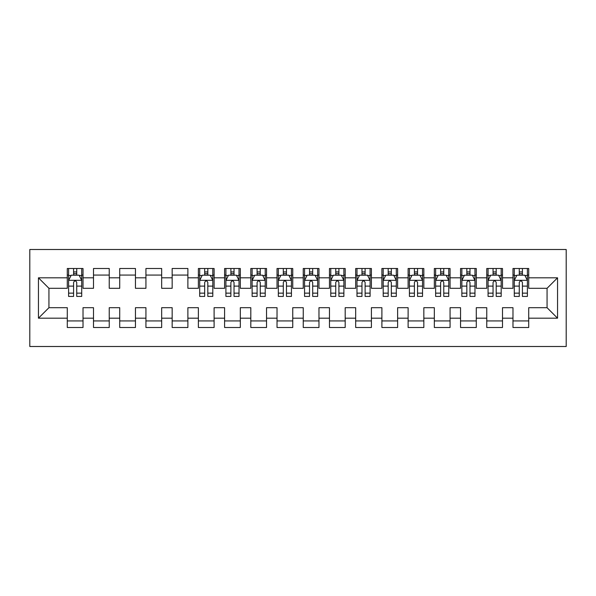 <?xml version="1.0" encoding="UTF-8"?>
<svg xmlns="http://www.w3.org/2000/svg" width="596" height="596" viewBox="0 0 596 596"><rect width="100%" height="100%" fill="white"/><g stroke="black" fill="none" stroke-linecap="round" stroke-linejoin="round"><path stroke-width="0.89" d="M29.8 346.5L566.2 346.5L566.2 249.5L29.8 249.5L29.8 346.5M38.449 318.19L38.449 277.81L67.288 277.81L67.288 288.3L48.939 288.3L48.939 307.7L38.449 318.19L67.288 318.19L67.288 327.495L83.023 327.495L83.023 318.19L93.505 318.19L93.505 327.495L109.239 327.495L109.239 318.19L119.721 318.19L119.721 327.495L135.456 327.495L135.456 318.19L145.938 318.19L145.938 327.495L161.672 327.495L161.672 318.19L172.162 318.19L172.162 327.495L187.889 327.495L187.889 318.19L198.379 318.19L198.379 327.495L214.106 327.495L214.106 318.19L224.595 318.19L224.595 327.495L240.322 327.495L240.322 318.19L250.812 318.19L250.812 327.495L266.539 327.495L266.539 318.19L277.028 318.19L277.028 327.495L292.755 327.495L292.755 318.19L303.245 318.19L303.245 327.495L318.972 327.495L318.972 318.19L329.461 318.19L329.461 327.495L345.188 327.495L345.188 318.19L355.678 318.19L355.678 327.495L371.405 327.495L371.405 318.19L381.894 318.19L381.894 327.495L397.621 327.495L397.621 318.19L408.111 318.19L408.111 327.495L423.838 327.495L423.838 318.19L434.328 318.19L434.328 327.495L450.062 327.495L450.062 318.19L460.544 318.19L460.544 327.495L476.278 327.495L476.278 318.19L486.761 318.19L486.761 327.495L502.495 327.495L502.495 318.19L512.977 318.19L512.977 327.495L528.712 327.495L528.712 307.7L547.061 307.7L547.061 288.3L528.712 288.3L528.712 277.81L557.551 277.81L557.551 318.19L528.712 318.19M528.712 277.81L528.712 268.505L512.977 268.505L512.977 277.81L502.495 277.81L502.495 268.505L486.761 268.505L486.761 277.81L476.278 277.81L476.278 268.505L460.544 268.505L460.544 277.81L450.062 277.81L450.062 268.505L434.328 268.505L434.328 277.81L423.838 277.81L423.838 268.505L408.111 268.505L408.111 277.81L397.621 277.81L397.621 268.505L381.894 268.505L381.894 277.81L371.405 277.81L371.405 268.505L355.678 268.505L355.678 277.81L345.188 277.81L345.188 268.505L329.461 268.505L329.461 277.81L318.972 277.81L318.972 268.505L303.245 268.505L303.245 277.81L292.755 277.81L292.755 268.505L277.028 268.505L277.028 277.81L266.539 277.81L266.539 268.505L250.812 268.505L250.812 277.81L240.322 277.81L240.322 268.505L224.595 268.505L224.595 277.81L214.106 277.81L214.106 268.505L198.379 268.505L198.379 277.81L187.889 277.81L187.889 268.505L172.162 268.505L172.162 277.81L161.672 277.81L161.672 268.505L145.938 268.505L145.938 277.81L135.456 277.81L135.456 268.505L119.721 268.505L119.721 277.81L109.239 277.81L109.239 268.505L93.505 268.505L93.505 277.81L83.023 277.81L83.023 268.505L67.288 268.505L67.288 277.81M502.495 318.19L502.495 307.7L512.977 307.7L512.977 318.19M557.551 277.81L547.061 288.3M476.278 318.19L476.278 307.7L486.761 307.7L486.761 318.19M512.977 277.81L512.977 288.3L502.495 288.3L502.495 277.81M450.062 318.19L450.062 307.7L460.544 307.7L460.544 318.19M486.761 277.81L486.761 288.3L476.278 288.3L476.278 277.81M423.838 318.19L423.838 307.7L434.328 307.7L434.328 318.19M460.544 277.81L460.544 288.3L450.062 288.3L450.062 277.81M397.621 318.19L397.621 307.7L408.111 307.7L408.111 318.19M434.328 277.81L434.328 288.3L423.838 288.3L423.838 277.81M371.405 318.19L371.405 307.7L381.894 307.7L381.894 318.19M408.111 277.81L408.111 288.3L397.621 288.3L397.621 277.81M345.188 318.19L345.188 307.7L355.678 307.7L355.678 318.19M381.894 277.81L381.894 288.3L371.405 288.3L371.405 277.81M318.972 318.19L318.972 307.7L329.461 307.7L329.461 318.19M355.678 277.81L355.678 288.3L345.188 288.3L345.188 277.81M292.755 318.19L292.755 307.7L303.245 307.7L303.245 318.19M329.461 277.81L329.461 288.3L318.972 288.3L318.972 277.81M266.539 318.19L266.539 307.7L277.028 307.7L277.028 318.19M303.245 277.81L303.245 288.3L292.755 288.3L292.755 277.81M240.322 318.19L240.322 307.7L250.812 307.7L250.812 318.19M277.028 277.81L277.028 288.3L266.539 288.3L266.539 277.81M214.106 318.19L214.106 307.7L224.595 307.7L224.595 318.19M250.812 277.81L250.812 288.3L240.322 288.3L240.322 277.81M187.889 318.19L187.889 307.7L198.379 307.7L198.379 318.19M224.595 277.81L224.595 288.3L214.106 288.3L214.106 277.81M161.672 318.19L161.672 307.7L172.162 307.7L172.162 318.19M198.379 277.81L198.379 288.3L187.889 288.3L187.889 277.81M135.456 318.19L135.456 307.7L145.938 307.7L145.938 318.19M172.162 277.81L172.162 288.3L161.672 288.3L161.672 277.81M109.239 318.19L109.239 307.7L119.721 307.7L119.721 318.19M145.938 277.81L145.938 288.3L135.456 288.3L135.456 277.81M83.023 318.19L83.023 307.7L93.505 307.7L93.505 318.19M119.721 277.81L119.721 288.3L109.239 288.3L109.239 277.81M48.939 307.7L67.288 307.7L67.288 318.19M93.505 277.81L93.505 288.3L83.023 288.3L83.023 277.81M512.977 275.061L514.288 275.061M527.4 275.061L528.712 275.061M486.761 275.061L488.072 275.061M501.184 275.061L502.495 275.061M460.544 275.061L461.855 275.061M474.967 275.061L476.278 275.061M434.328 275.061L435.639 275.061M448.751 275.061L450.062 275.061M408.111 275.061L409.422 275.061M422.534 275.061L423.838 275.061M381.894 275.061L383.206 275.061M396.31 275.061L397.621 275.061M355.678 275.061L356.989 275.061M370.094 275.061L371.405 275.061M329.461 275.061L330.773 275.061M343.877 275.061L345.188 275.061M303.245 275.061L304.556 275.061M317.661 275.061L318.972 275.061M277.028 275.061L278.339 275.061M291.444 275.061L292.755 275.061M250.812 275.061L252.123 275.061M265.227 275.061L266.539 275.061M224.595 275.061L225.906 275.061M239.011 275.061L240.322 275.061M198.379 275.061L199.69 275.061M212.794 275.061L214.106 275.061M172.162 275.061L187.889 275.061M145.938 275.061L161.672 275.061M119.721 275.061L135.456 275.061M93.505 275.061L109.239 275.061M67.288 275.061L68.6 275.061M81.712 275.061L83.023 275.061M67.288 320.939L83.023 320.939M93.505 320.939L109.239 320.939M119.721 320.939L135.456 320.939M145.938 320.939L161.672 320.939M172.162 320.939L187.889 320.939M198.379 320.939L214.106 320.939M224.595 320.939L240.322 320.939M250.812 320.939L266.539 320.939M277.028 320.939L292.755 320.939M303.245 320.939L318.972 320.939M329.461 320.939L345.188 320.939M355.678 320.939L371.405 320.939M381.894 320.939L397.621 320.939M408.111 320.939L423.838 320.939M434.328 320.939L450.062 320.939M460.544 320.939L476.278 320.939M486.761 320.939L502.495 320.939M512.977 320.939L528.712 320.939M38.449 277.81L48.939 288.3M547.061 307.7L557.551 318.19M76.728 271.918L73.584 271.918M81.712 293.143L76.728 293.143L76.728 296.428L81.712 296.428L81.712 280.433L79.089 275.188L71.222 275.188L68.6 280.433L68.6 296.428L73.584 296.428L73.584 293.143L68.6 293.143M68.6 280.433L68.6 268.505M81.712 280.433L81.712 268.505M73.584 275.188L73.584 268.505M76.728 268.505L76.728 275.188M76.728 293.143L76.728 282.4C75.685 280.381 74.634 280.381 73.584 282.4L73.584 293.143M76.728 275.061L73.584 275.061M207.81 271.918L204.666 271.918M212.794 293.143L207.81 293.143L207.81 296.428L212.794 296.428L212.794 280.433L210.172 275.188L202.305 275.188L199.69 280.433L199.69 296.428L204.666 296.428L204.666 293.143L199.69 293.143M199.69 280.433L199.69 268.505M212.794 280.433L212.794 268.505M204.666 275.188L204.666 268.505M207.81 268.505L207.81 275.188M207.81 293.143L207.81 282.4C206.767 280.381 205.717 280.381 204.666 282.4L204.666 293.143M207.81 275.061L204.666 275.061M234.027 271.918L230.883 271.918M239.011 293.143L234.027 293.143L234.027 296.428L239.011 296.428L239.011 280.433L236.388 275.188L228.521 275.188L225.906 280.433L225.906 296.428L230.883 296.428L230.883 293.143L225.906 293.143M225.906 280.433L225.906 268.505M239.011 280.433L239.011 268.505M230.883 275.188L230.883 268.505M234.027 268.505L234.027 275.188M234.027 293.143L234.027 282.4C232.984 280.381 231.933 280.381 230.883 282.4L230.883 293.143M234.027 275.061L230.883 275.061M260.251 271.918L257.1 271.918M265.227 293.143L260.251 293.143L260.251 296.428L265.227 296.428L265.227 280.433L262.605 275.188L254.745 275.188L252.123 280.433L252.123 296.428L257.1 296.428L257.1 293.143L252.123 293.143M252.123 280.433L252.123 268.505M265.227 280.433L265.227 268.505M257.1 275.188L257.1 268.505M260.251 268.505L260.251 275.188M260.251 293.143L260.251 282.4C259.2 280.381 258.15 280.381 257.1 282.4L257.1 293.143M260.251 275.061L257.1 275.061M286.467 271.918L283.316 271.918M291.444 293.143L286.467 293.143L286.467 296.428L291.444 296.428L291.444 280.433L288.822 275.188L280.962 275.188L278.339 280.433L278.339 296.428L283.316 296.428L283.316 293.143L278.339 293.143M278.339 280.433L278.339 268.505M291.444 280.433L291.444 268.505M283.316 275.188L283.316 268.505M286.467 268.505L286.467 275.188M286.467 293.143L286.467 282.4C285.417 280.381 284.366 280.381 283.316 282.4L283.316 293.143M286.467 275.061L283.316 275.061M312.684 271.918L309.533 271.918M317.661 293.143L312.684 293.143L312.684 296.428L317.661 296.428L317.661 280.433L315.038 275.188L307.178 275.188L304.556 280.433L304.556 296.428L309.533 296.428L309.533 293.143L304.556 293.143M304.556 280.433L304.556 268.505M317.661 280.433L317.661 268.505M309.533 275.188L309.533 268.505M312.684 268.505L312.684 275.188M312.684 293.143L312.684 282.4C311.634 280.381 310.583 280.381 309.533 282.4L309.533 293.143M312.684 275.061L309.533 275.061M338.9 271.918L335.749 271.918M343.877 293.143L338.9 293.143L338.9 296.428L343.877 296.428L343.877 280.433L341.255 275.188L333.395 275.188L330.773 280.433L330.773 296.428L335.749 296.428L335.749 293.143L330.773 293.143M330.773 280.433L330.773 268.505M343.877 280.433L343.877 268.505M335.749 275.188L335.749 268.505M338.9 268.505L338.9 275.188M338.9 293.143L338.9 282.4C337.85 280.381 336.8 280.381 335.749 282.4L335.749 293.143M338.9 275.061L335.749 275.061M365.117 271.918L361.973 271.918M370.094 293.143L365.117 293.143L365.117 296.428L370.094 296.428L370.094 280.433L367.479 275.188L359.611 275.188L356.989 280.433L356.989 296.428L361.973 296.428L361.973 293.143L356.989 293.143M356.989 280.433L356.989 268.505M370.094 280.433L370.094 268.505M361.973 275.188L361.973 268.505M365.117 268.505L365.117 275.188M365.117 293.143L365.117 282.4C364.067 280.381 363.016 280.381 361.973 282.4L361.973 293.143M365.117 275.061L361.973 275.061M391.334 271.918L388.19 271.918M396.31 293.143L391.334 293.143L391.334 296.428L396.31 296.428L396.31 280.433L393.695 275.188L385.828 275.188L383.206 280.433L383.206 296.428L388.19 296.428L388.19 293.143L383.206 293.143M383.206 280.433L383.206 268.505M396.31 280.433L396.31 268.505M388.19 275.188L388.19 268.505M391.334 268.505L391.334 275.188M391.334 293.143L391.334 282.4C390.283 280.381 389.24 280.381 388.19 282.4L388.19 293.143M391.334 275.061L388.19 275.061M417.55 271.918L414.406 271.918M422.534 293.143L417.55 293.143L417.55 296.428L422.534 296.428L422.534 280.433L419.912 275.188L412.045 275.188L409.422 280.433L409.422 296.428L414.406 296.428L414.406 293.143L409.422 293.143M409.422 280.433L409.422 268.505M422.534 280.433L422.534 268.505M414.406 275.188L414.406 268.505M417.55 268.505L417.55 275.188M417.55 293.143L417.55 282.4C416.5 280.381 415.457 280.381 414.406 282.4L414.406 293.143M417.55 275.061L414.406 275.061M443.767 271.918L440.623 271.918M448.751 293.143L443.767 293.143L443.767 296.428L448.751 296.428L448.751 280.433L446.128 275.188L438.261 275.188L435.639 280.433L435.639 296.428L440.623 296.428L440.623 293.143L435.639 293.143M435.639 280.433L435.639 268.505M448.751 280.433L448.751 268.505M440.623 275.188L440.623 268.505M443.767 268.505L443.767 275.188M443.767 293.143L443.767 282.4C442.716 280.381 441.673 280.381 440.623 282.4L440.623 293.143M443.767 275.061L440.623 275.061M469.983 271.918L466.839 271.918M474.967 293.143L469.983 293.143L469.983 296.428L474.967 296.428L474.967 280.433L472.345 275.188L464.478 275.188L461.855 280.433L461.855 296.428L466.839 296.428L466.839 293.143L461.855 293.143M461.855 280.433L461.855 268.505M474.967 280.433L474.967 268.505M466.839 275.188L466.839 268.505M469.983 268.505L469.983 275.188M469.983 293.143L469.983 282.4C468.933 280.381 467.89 280.381 466.839 282.4L466.839 293.143M469.983 275.061L466.839 275.061M496.2 271.918L493.056 271.918M501.184 293.143L496.2 293.143L496.2 296.428L501.184 296.428L501.184 280.433L498.561 275.188L490.694 275.188L488.072 280.433L488.072 296.428L493.056 296.428L493.056 293.143L488.072 293.143M488.072 280.433L488.072 268.505M501.184 280.433L501.184 268.505M493.056 275.188L493.056 268.505M496.2 268.505L496.2 275.188M496.2 293.143L496.2 282.4C495.157 280.381 494.106 280.381 493.056 282.4L493.056 293.143M496.2 275.061L493.056 275.061M522.416 271.918L519.272 271.918M527.4 293.143L522.416 293.143L522.416 296.428L527.4 296.428L527.4 280.433L524.778 275.188L516.911 275.188L514.288 280.433L514.288 296.428L519.272 296.428L519.272 293.143L514.288 293.143M514.288 280.433L514.288 268.505M527.4 280.433L527.4 268.505M519.272 275.188L519.272 268.505M522.416 268.505L522.416 275.188M522.416 293.143L522.416 282.4C521.373 280.381 520.323 280.381 519.272 282.4L519.272 293.143M522.416 275.061L519.272 275.061M81.645 280.306L68.667 280.306M68.6 275.508L71.066 275.508M79.246 275.508L81.712 275.508M73.584 286.11L68.6 286.11M81.712 286.11L76.728 286.11M76.728 273.579L73.584 273.579M212.727 280.306L199.749 280.306M199.69 275.508L202.148 275.508M210.328 275.508L212.794 275.508M204.666 286.11L199.69 286.11M212.794 286.11L207.81 286.11M207.81 273.579L204.666 273.579M238.944 280.306L225.966 280.306M225.906 275.508L228.365 275.508M236.545 275.508L239.011 275.508M230.883 286.11L225.906 286.11M239.011 286.11L234.027 286.11M234.027 273.579L230.883 273.579M265.16 280.306L252.183 280.306M252.123 275.508L254.581 275.508M262.762 275.508L265.227 275.508M257.1 286.11L252.123 286.11M265.227 286.11L260.251 286.11M260.251 273.579L257.1 273.579M291.377 280.306L278.406 280.306M278.339 275.508L280.798 275.508M288.978 275.508L291.444 275.508M283.316 286.11L278.339 286.11M291.444 286.11L286.467 286.11M286.467 273.579L283.316 273.579M317.594 280.306L304.623 280.306M304.556 275.508L307.022 275.508M315.202 275.508L317.661 275.508M309.533 286.11L304.556 286.11M317.661 286.11L312.684 286.11M312.684 273.579L309.533 273.579M343.817 280.306L330.84 280.306M330.773 275.508L333.238 275.508M341.419 275.508L343.877 275.508M335.749 286.11L330.773 286.11M343.877 286.11L338.9 286.11M338.9 273.579L335.749 273.579M370.034 280.306L357.056 280.306M356.989 275.508L359.455 275.508M367.635 275.508L370.094 275.508M361.973 286.11L356.989 286.11M370.094 286.11L365.117 286.11M365.117 273.579L361.973 273.579M396.251 280.306L383.273 280.306M383.206 275.508L385.672 275.508M393.852 275.508L396.31 275.508M388.19 286.11L383.206 286.11M396.31 286.11L391.334 286.11M391.334 273.579L388.19 273.579M422.467 280.306L409.489 280.306M409.422 275.508L411.888 275.508M420.068 275.508L422.534 275.508M414.406 286.11L409.422 286.11M422.534 286.11L417.55 286.11M417.55 273.579L414.406 273.579M448.684 280.306L435.706 280.306M435.639 275.508L438.105 275.508M446.285 275.508L448.751 275.508M440.623 286.11L435.639 286.11M448.751 286.11L443.767 286.11M443.767 273.579L440.623 273.579M474.9 280.306L461.922 280.306M461.855 275.508L464.321 275.508M472.501 275.508L474.967 275.508M466.839 286.11L461.855 286.11M474.967 286.11L469.983 286.11M469.983 273.579L466.839 273.579M501.117 280.306L488.139 280.306M488.072 275.508L490.538 275.508M498.718 275.508L501.184 275.508M493.056 286.11L488.072 286.11M501.184 286.11L496.2 286.11M496.2 273.579L493.056 273.579M527.333 280.306L514.355 280.306M514.288 275.508L516.754 275.508M524.934 275.508L527.4 275.508M519.272 286.11L514.288 286.11M527.4 286.11L522.416 286.11M522.416 273.579L519.272 273.579"/></g></svg>
